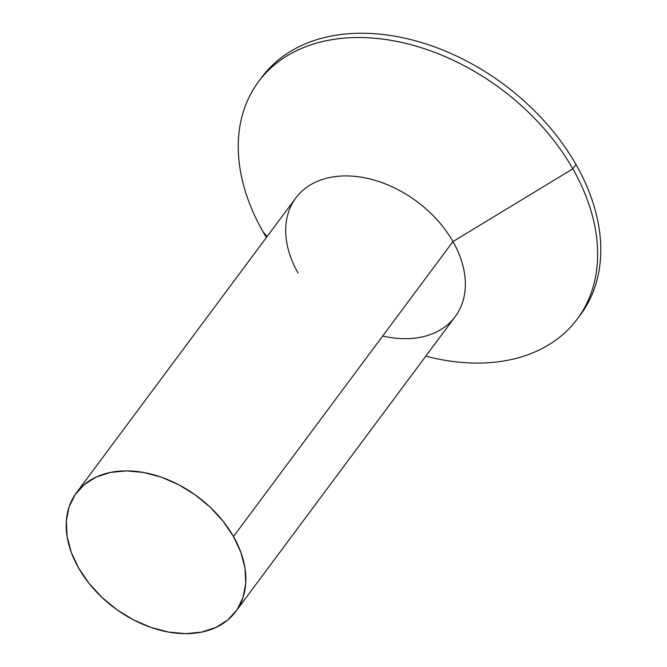 <?xml version="1.0" encoding="UTF-8"?>
<svg xmlns="http://www.w3.org/2000/svg" width="667" height="667" viewBox="0 0 667 667"><rect width="100%" height="100%" fill="white"/><g stroke="black" fill="none" stroke-linecap="round" stroke-linejoin="round"><path stroke-width="1" d="M260.122 79.565A198.716 138.919 36.7 0 1 414.724 40.595A198.716 138.919 36.7 0 1 576.013 164.549A198.716 138.919 -143.3 0 0 416.441 41.071A198.716 138.919 -143.3 0 0 261.681 77.405L258.504 81.682A198.716 138.919 36.7 0 1 413.265 45.348A198.716 138.919 36.7 0 1 572.836 168.826L576.013 164.549A198.716 138.919 36.7 0 1 578.914 316.775M298.066 273.045A99.358 69.46 36.7 0 1 329.973 177.455A99.358 69.46 36.7 0 1 452.968 241.562L572.836 168.826A198.716 138.919 -143.3 0 0 326.838 40.612A198.716 138.919 -143.3 0 0 263.023 231.782A198.716 138.919 36.7 0 1 258.504 81.682M263.023 231.782L267.092 236.577L263.023 231.782A198.716 138.919 -143.3 0 0 266.4 237.51A198.716 138.919 36.7 0 1 263.023 231.782M235.743 611.581A99.358 69.46 36.7 0 1 158.362 629.748A99.358 69.46 36.7 0 1 78.581 568.009L88.953 583.283L101.909 597.365L116.933 609.713L133.475 619.86L150.875 627.405L168.468 632.058L185.593 633.65L201.576 632.116L215.816 627.505L227.755 620.01L236.935 609.913L243.005 597.599L245.739 583.542L245.022 568.284L240.887 552.409L233.492 536.526A99.358 69.46 36.7 0 1 235.743 611.581L455.228 316.617A99.358 69.46 -143.3 0 0 452.968 241.562A99.358 69.46 -143.3 0 0 373.187 179.823A99.358 69.46 -143.3 0 0 295.806 197.991L76.321 492.955A99.358 69.46 36.7 0 1 153.702 474.787A99.358 69.46 36.7 0 1 233.492 536.526L452.968 241.562L233.492 536.526L223.112 521.252L210.163 507.17L195.131 494.822L178.598 484.676L161.197 477.13L143.597 472.478L126.48 470.885L110.489 472.419L96.256 477.022L84.317 484.525L75.138 494.622L69.06 506.937L66.333 520.994L67.05 536.251L71.186 552.126L78.581 568.009A99.358 69.46 36.7 0 1 76.321 492.955M577.347 318.934L580.532 314.657A198.716 138.919 -143.3 0 0 576.013 164.549L572.836 168.826A198.716 138.919 36.7 0 1 577.347 318.934A198.716 138.919 36.7 0 1 425.821 356.136A198.716 138.919 -143.3 0 0 572.836 168.826L452.968 241.562A99.358 69.46 36.7 0 1 382.691 336.01"/></g></svg>
